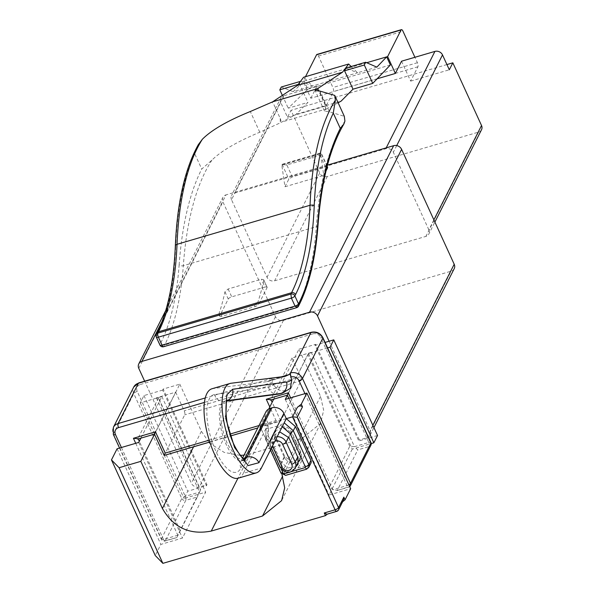 <?xml version="1.0" encoding="UTF-8"?>
<svg xmlns="http://www.w3.org/2000/svg" width="593" height="593" viewBox="0 0 593 593"><rect width="100%" height="100%" fill="white"/><g stroke="black" fill="none" stroke-linecap="round" stroke-linejoin="round"><path stroke-width="0.44" stroke-dasharray="2.96 2.22" d="M338.106 102.752L326.884 108.793A388.304 143.121 -106.4 0 0 325.513 109.557L325.253 105.22L325.698 109.505L324.527 111.106L329.419 111.795L344.318 116.332M298.524 306.107A3.106 2.691 26.8 0 1 296.967 307.359L296.7 307.663M224.947 291.815L228.261 299.042L219.825 315.735L218.965 313.838L221.159 314.69L254.404 304.935L257.755 302.46L258.622 304.35L267.05 287.664L263.685 279.711L261.387 279.229L228.135 288.991L224.947 291.815A326.18 120.216 -106.4 0 1 218.965 313.838L218.958 314.431M263.737 280.43A326.18 120.216 -106.4 0 1 257.755 302.46M318.033 224.984A3.106 2.061 4.2 0 1 316.328 226.659L183.326 265.694A3.106 2.061 4.2 0 1 179.16 264.604A391.41 144.262 -106.4 0 1 201.739 169.057L211.916 160.125C221.167 150.978 237.126 141.675 259.786 132.232L280.304 122.825L280.222 118.437L273.499 103.753L271.868 102.189M280.222 118.437A3.106 1.142 73.6 0 1 280.489 122.766A388.304 143.121 -106.4 0 1 281.86 122.01L296.092 114.345L307.96 102.396L299.547 84.021L300.955 81.234L312.511 86.007L303.609 77.238M198.314 144.662L194.726 153.75L201.739 169.057M366.704 62.725L304.098 81.093L293.194 91.678L357.535 72.791L345.978 68.025M376.851 67.128L357.535 72.791L351.152 66.505M179.16 264.604A323.074 119.074 -106.4 0 1 160.659 343.191L159.977 344.555L156.33 336.587A3.106 1.06 -24.6 0 0 156.27 337.061M163.624 346.72A3.106 1.142 73.6 0 0 163.964 346.394L296.967 307.359L297.649 306.003L164.646 345.037L163.964 346.394A3.106 2.691 -153.2 0 1 159.977 344.555A3.106 1.06 -24.6 0 0 159.925 345.03M219.825 315.735A3.106 1.06 -24.6 0 0 219.773 316.21A3.106 1.06 -24.6 0 0 221.893 316.314L255.146 306.551A3.106 1.06 155.4 0 0 258.622 304.35M267.05 287.664A3.106 1.06 -24.6 0 0 267.102 287.182A3.106 1.06 -24.6 0 0 264.982 287.086L261.387 279.229M228.261 299.042A3.106 1.06 155.4 0 1 231.73 296.841L264.982 287.086M296.092 114.345L341.116 101.129M305.499 76.682L303.127 81.382L304.098 81.093L307.804 89.187L288.22 108.193L307.96 102.396M307.804 89.187L390.372 64.956M300.525 81.36L300.955 81.234M293.194 91.678L281.304 87.001M298.257 84.399L299.547 84.021M282.364 95.399L288.22 108.193M327.506 165.091L225.992 194.882L162.089 321.406M327.114 166.589L320.939 153.113L282.149 164.498L281.801 165.195L284.974 186.758L323.771 175.372L326.046 170.851M284.974 186.758L288.835 179.108L292.312 176.899L325.564 167.144L327.632 167.723M377.133 78.795L310.851 98.245L303.127 81.382M454.208 268.673A6.212 5.374 26.8 0 1 451.095 271.186L283.454 320.383A6.212 5.374 26.8 0 1 275.478 316.699L222.886 201.82A6.212 5.374 26.8 0 1 222.879 197.395A6.212 5.374 26.8 0 1 225.992 194.882M481.531 129.719A5.9 5.107 26.8 0 1 478.573 132.106L327.284 176.506A5.9 5.107 26.8 0 1 319.709 173.008L291.007 110.32L287.494 117.273L280.689 102.396L231.522 199.745L267.028 277.302A5.9 5.107 26.8 0 0 274.537 280.823L425.893 236.399A5.9 5.107 26.8 0 0 428.85 234.013L434.891 222.064M433.876 219.855L428.895 229.914A5.9 5.107 26.8 0 1 428.85 234.013M428.85 229.81L393.337 152.253A5.9 5.107 26.8 0 0 385.761 148.747L234.472 193.148A5.9 5.107 26.8 0 0 231.515 195.534L280.682 98.193A5.9 5.107 26.8 0 1 283.639 95.807L234.472 193.148M231.522 199.745A5.9 5.107 26.8 0 1 231.515 195.534M281.801 165.195L320.591 153.809L323.771 175.372M286.842 164.95L282.149 164.498L282.683 164.12L321.095 152.846L320.087 155.196L286.842 164.95L292.312 176.899M320.939 153.113L320.591 153.809M310.851 98.245L317.033 86.007L326.15 105.932L333.407 91.567A3.106 1.149 73.6 0 0 332.895 87.519L318.485 56.038A3.106 1.149 73.6 0 0 316.907 54.452M317.033 86.007L283.639 95.807M401.543 61.205L410.66 81.13L417.917 66.764A3.106 1.149 73.6 0 0 417.405 62.717L414.915 57.284M154.506 434.276L179.812 384.175L163.186 389.052L206.964 484.674L199.344 486.912A6.212 5.374 -153.2 0 1 191.369 483.221L144.648 381.18M179.812 384.175L201.398 431.319L193.57 446.818M273.729 399.156L298.961 349.21L320.546 396.354L323.667 410.245L320.568 423.469L301.496 438.85L250.239 453.897L244.057 455.142M240.202 455.387L224.228 452.415L210.33 443.638M208.966 442.296L201.398 431.319M298.961 349.21L315.587 344.325L359.365 439.947L358.839 440.992L315.053 345.371L325.083 342.428M329.108 341.249L370.091 430.77A6.212 5.374 -153.2 0 1 370.099 435.203A6.212 5.374 -153.2 0 1 366.985 437.708L359.365 439.947M280.689 102.396A5.9 5.107 26.8 0 1 280.682 98.193M287.494 117.273L326.15 105.932M410.66 81.13L449.316 69.781M163.186 389.052L162.66 390.098L206.438 485.719L187.736 491.204L184.045 498.505L205.66 492.16L182.481 538.051L160.866 544.396L155.247 555.522M206.964 484.674L206.438 485.719M162.66 390.098L143.958 395.583L140.267 402.884L161.882 396.547L140.867 438.145M286.3 418.658L259.979 426.382L281.964 474.444M259.979 426.382L268.777 408.962M327.595 347.913L308.464 353.524L287.368 395.286M315.587 344.325L315.053 345.371M377.541 435.499L358.839 440.992M308.464 353.524L352.242 449.146L371.196 443.579M352.242 449.146L329.063 495.036L350.671 488.691M342.628 501.782L341.064 503.042L337.017 511.062A3.106 1.142 73.6 0 1 336.676 511.381M446.929 64.563L291.007 110.32M143.958 395.583L187.736 491.204M211.99 388.756A46.595 17.175 73.6 0 1 212.983 388.548L266.969 381.67L271.475 379.72L272.18 378.327A3.106 1.142 73.6 0 0 272.691 382.374L273.84 384.879L268.562 387.348L214.57 394.545A40.383 14.884 73.6 0 0 209.952 434.491A40.383 14.884 73.6 0 0 234.902 472.443A40.383 14.884 73.6 0 0 240.921 467.996L265.857 418.636L268.288 423.943L267.732 434.017A3.106 2.691 -153.2 0 0 267.984 435.292L283.202 468.529A3.884 3.358 -153.2 0 0 288.183 470.835L308.968 464.734A3.884 3.358 -153.2 0 0 310.91 463.163M265.857 418.636A9.318 8.065 26.8 0 1 265.849 411.994M343.451 500.151L341.064 503.042M140.267 402.884L184.045 498.505M161.882 396.547L205.66 492.16M138.703 442.43L182.481 538.051M117.088 448.775L160.866 544.396M268.288 423.943L243.352 473.31L261.365 468.025M238.238 478.18A46.595 17.175 73.6 0 0 243.352 473.31M285.285 399.415L329.063 495.036M266.183 428.116L265.627 438.19L267.947 440.043A3.106 1.06 155.4 0 1 265.82 439.947A3.106 1.06 155.4 0 1 265.879 439.465A3.106 2.691 26.8 0 1 265.649 438.731A3.106 2.691 26.8 0 1 265.627 438.19L266.183 428.116L268.577 428.598L280.393 425.129L284.195 422.831M290.288 388.489L285.87 390.557C280.593 391.558 276.583 389.668 273.84 384.879M271.475 379.72L281.215 376.859M295.855 466.795L287.842 467.973L281.371 462.503L272.254 442.586L272.246 435.944L279.659 431.815M322.903 337.669A3.106 1.06 -24.6 0 0 320.783 337.573L368.802 442.452L354.473 446.662L311.303 352.368L307.834 354.57L287.464 394.901L329.419 486.534L332.703 489.766L347.031 485.563A3.106 1.06 -24.6 0 0 348.877 484.77M121.402 447.507L163.483 539.43A3.106 1.06 155.4 0 1 161.363 539.333A3.106 1.06 155.4 0 1 161.415 538.852L181.784 498.528L133.766 393.641A9.318 8.065 26.8 0 1 133.759 386.999M119.564 448.049L161.363 539.333A3.106 3.106 0 0 0 165.062 541.024A3.106 1.142 73.6 0 1 163.483 539.43L177.811 535.227L176.959 537.302L197.328 496.978L185.772 500.366L165.403 540.697L176.81 537.577L165.062 541.024A3.106 1.142 73.6 0 0 165.403 540.697L161.415 538.852L113.396 433.965A9.318 8.065 26.8 0 1 113.389 427.323M158.531 397.925L137.576 439.109M135.723 443.305L177.811 535.227L200.59 489.766L158.539 397.925M156.411 397.829L199.582 492.116L200.434 490.04L158.479 398.4L156.411 397.829L175.669 392.173L154.447 434.158M175.669 392.173L184.201 410.801A3.106 1.142 -106.4 0 1 184.712 414.841L164.194 455.439M311.303 352.368L292.045 358.016L300.577 376.644A3.106 1.142 73.6 0 1 301.088 380.691L280.719 421.015L257.777 427.976M138.206 438.931L154.603 433.891L164.343 455.172L280.719 421.015L276.027 420.563L269.793 406.946M292.045 358.016L270.445 400.119M271.068 399.934L287.316 395.168M290.614 397.851L332.703 489.766L337.395 490.218L357.764 449.894L354.473 446.662L349.788 446.21L329.456 487.231L288.784 398.385M304.943 393.641L347.031 485.563A3.106 1.142 73.6 0 0 348.61 487.157A3.106 1.142 73.6 0 0 348.951 486.831L369.32 446.499L357.764 449.894M349.7 486.571A3.106 3.106 0 0 1 348.61 487.157L336.861 490.604L348.951 486.831A3.106 2.691 26.8 0 0 350.507 485.571M298.761 461.161A9.318 8.065 -153.2 0 0 300.814 458.708A9.318 8.065 -153.2 0 0 300.807 452.066L291.689 432.141A9.318 8.065 -153.2 0 0 283.365 426.308A9.318 8.065 -153.2 0 0 275.056 430.385A9.318 8.065 -153.2 0 0 275.063 437.026L284.18 456.944A9.318 8.065 -153.2 0 0 298.664 461.228M113.337 434.447A3.106 1.06 155.4 0 1 113.396 433.965L133.766 393.641A3.106 1.06 155.4 0 1 137.235 391.439L185.253 496.319A3.106 1.142 -106.4 0 1 185.772 500.366A3.106 2.691 26.8 0 1 181.784 498.528A3.106 1.06 -24.6 0 1 185.253 496.319L199.582 492.116L197.328 496.978M290.993 432.349L300.117 452.266L300.117 458.352L292.505 462.095L284.877 456.743L275.752 436.819L275.752 430.733L283.365 426.997L290.993 432.349L288.583 437.123M370.877 445.247A3.106 2.691 26.8 0 1 369.32 446.499A3.106 1.142 -106.4 0 0 368.802 442.452A3.106 1.06 155.4 0 1 370.929 442.556M299.206 304.75A3.106 2.691 26.8 0 1 297.649 306.003A326.18 120.216 -106.4 0 0 316.328 226.659A388.304 143.121 -106.4 0 1 344.918 121.091M329.419 111.795L319.946 91.092M211.916 160.125A388.304 143.121 -106.4 0 0 183.326 265.694A326.18 120.216 -106.4 0 1 164.646 345.037A3.106 2.691 -153.2 0 1 160.659 343.191M326.884 108.793L281.86 122.01M325.253 105.22L318.819 91.174M259.786 132.232L250.305 111.528M175.335 245.962A3.106 1.957 -177.6 0 0 175.669 246.903A338.603 124.797 -106.4 0 1 194.726 153.75M175.669 246.903A313.749 115.635 -106.4 0 1 157.012 335.223A3.106 2.691 26.8 0 1 157.012 333.014M157.012 335.223L156.33 336.587A3.106 2.691 26.8 0 1 156.322 334.37M221.893 316.314L221.159 314.69M254.404 304.935L255.146 306.551M228.135 288.991L231.73 296.841M138.777 368.349L222.886 201.82M282.149 164.498L288.835 179.108M325.564 167.144L320.087 155.196M386.213 147.865L385.761 148.747M372.864 425.285L370.091 430.77M319.709 173.008L267.028 277.302M327.284 176.506L274.603 280.8M478.573 132.106L425.893 236.399M396.71 145.582L393.337 152.253M275.478 316.699L191.369 483.221M318.485 56.038L402.995 31.236M320.546 396.354L281.564 473.533M366.985 437.708L451.095 271.186M283.454 320.383L199.344 486.912M327.788 513.768L337.017 511.062M417.405 62.717L332.895 87.519M417.917 66.764L333.407 91.567M250.239 453.897L237.926 478.262M301.496 438.85L282.646 476.172M308.968 464.734L306.855 468.907A3.884 3.358 -153.2 0 0 308.805 467.336M288.183 470.835L286.078 475.008L306.855 468.907M283.202 468.529L281.097 472.703L286.078 475.008A3.106 1.142 73.6 0 1 285.737 475.334M281.038 473.184L265.879 439.465L267.984 435.292M265.627 438.19L267.732 434.017M240.921 467.996A9.318 8.065 26.8 0 1 240.914 461.361A9.318 8.065 26.8 0 1 243.13 458.782M282.231 426.723L280.393 425.129M290.17 471.976L290.985 471.739M268.577 428.598L267.947 440.043L281.178 468.952M227.075 400.853L225.318 401.09A31.066 11.452 73.6 0 0 224.68 401.224A31.066 11.452 73.6 0 0 226.4 444.935C231.307 455.231 236.162 460.591 240.958 461.013L244.123 459.657M244.575 459.983L243.56 460.435L235.851 457.07L227.786 444.528A31.066 11.452 73.6 0 1 222.182 405.108A31.066 11.452 73.6 0 1 226.066 400.816A31.066 11.452 73.6 0 1 226.704 400.683L227.171 400.616M212.983 388.548L230.996 383.263M266.969 381.67L284.981 376.377M227.215 400.512A9.318 8.65 82.4 0 1 226.704 400.683L225.318 401.09A9.318 8.65 -97.6 0 1 224.117 401.342L227.512 399.971M282.305 393.137A78.706 29.005 73.6 0 0 287.249 390.157M272.691 382.374L204.459 402.402M209.196 440.176L230.04 434.061M258.993 425.566L276.027 420.563M272.18 378.327L205.289 397.955M280.919 393.544A78.706 29.005 73.6 0 0 285.87 390.557M268.562 387.348A9.318 8.65 -97.6 0 0 278.11 394.145M214.57 394.545A9.318 8.65 -97.6 0 0 224.117 401.342L227.037 400.95M180.064 530.364L139.281 441.281M280.719 421.015L272.143 402.291M137.235 391.439A6.212 5.374 26.8 0 1 140.348 384.501A3.106 1.142 73.6 0 0 138.769 382.908M140.348 384.501L312.808 333.881A3.106 1.142 73.6 0 0 311.229 332.295M300.807 452.066L297.997 457.626M284.18 456.944L281.371 462.503M275.063 437.026L272.254 442.586M291.689 432.141L288.88 437.708M301.088 380.691L184.712 414.841M349.788 446.21L307.834 354.57M312.808 333.881A6.212 5.374 26.8 0 1 320.783 337.573M300.577 376.644L184.201 410.801M300.117 452.266L297.716 457.01M284.877 456.743L279.955 466.476A8.539 7.39 -153.2 0 0 289.51 471.828A8.539 7.39 -153.2 0 0 295.203 468.092M275.752 436.819L270.838 446.551L279.955 466.476A3.106 1.06 -24.6 0 0 279.903 466.958M277.198 436.685A8.539 7.39 -153.2 0 0 276.531 436.73A8.539 7.39 -153.2 0 0 270.831 440.466A8.539 7.39 -153.2 0 0 270.364 445.202A8.539 7.39 -153.2 0 0 270.838 446.551A3.106 1.06 155.4 0 0 270.786 447.033L271.349 448.264M271.809 447.344A3.106 1.06 155.4 0 1 270.786 447.033L270.297 445.647L270.831 440.466L275.752 430.733M274.826 441.37A5.433 4.7 -153.2 0 0 272.528 445.921M324.527 111.106L315.142 90.618M219.773 316.21L218.943 314.394M267.102 287.182L263.685 279.711M165.729 310.539L222.879 197.395M327.21 166.21L321.095 152.846M370.099 435.203L373.931 427.612M320.568 423.469L281.586 500.648M245.235 460.361L242.174 460.835L240.728 461.688L242.522 458.174M265.545 438.479A3.106 3.106 0 0 0 265.82 439.947L270.445 450.043M268.325 381.381L286.337 376.095M209.796 442.052L230.647 435.937M300.814 458.708L298.005 464.267M275.056 430.385L272.246 435.944M300.117 458.352L298.761 461.043"/><path stroke-width="0.89" d="M334.741 95.406L344.325 116.332L344.918 121.091L343.881 124.033L340.278 128.399L333.273 113.093L335.364 100.224L334.741 95.406L319.946 91.092L315.142 90.618L316.921 88.965A341.709 125.946 -106.4 0 1 317.67 88.616L272.624 101.833L297.501 85.407L342.532 72.19L317.648 88.624M333.273 113.093C322.251 136.286 315.899 167.337 314.208 206.245A3.106 1.957 -177.6 0 0 310.035 205.274L177.033 244.309A310.643 114.493 -106.4 0 1 158.568 331.754A3.106 2.691 26.8 0 0 157.012 333.014L156.322 334.37A3.106 2.691 26.8 0 1 157.879 333.118L290.881 294.084A3.106 2.691 -153.2 0 1 294.869 295.922A3.106 1.06 155.4 0 1 291.4 298.131L290.881 294.084L291.571 292.72A3.106 2.691 26.8 0 1 295.559 294.565L294.869 295.922L298.516 303.89A3.106 1.06 155.4 0 1 295.047 306.099L296.967 307.359M272.595 101.84A341.709 125.946 -106.4 0 0 271.846 102.189L250.305 111.528C227.512 120.772 211.531 130.015 202.361 139.259L198.314 144.662C184.86 168.812 177.203 202.576 175.335 245.962A3.106 1.957 -177.6 0 1 177.033 244.309A341.709 125.946 -106.4 0 1 202.361 139.259M296.7 307.663L296.626 307.693A3.106 3.106 0 0 0 298.524 306.107L299.206 304.75C309.301 284.558 315.58 257.97 318.033 224.984C321.362 181.428 329.975 147.783 343.881 124.033M316.951 88.957L318.819 91.174M338.106 102.752L341.116 101.129L352.991 89.187L372.73 83.391L390.372 64.956L386.666 56.861L376.851 67.128L365.629 62.258L364.317 65.008L372.73 83.391M365.629 62.258L345.978 68.025L344.57 70.804L352.991 89.187M351.152 66.505L348.632 64.022L342.532 72.19M348.632 64.022L303.609 77.238L297.501 85.407M335.364 100.224A341.709 125.946 -106.4 0 0 310.035 205.274A310.643 114.493 -106.4 0 1 291.571 292.72L158.568 331.754L157.879 333.118A3.106 1.142 73.6 0 0 158.398 337.165L291.4 298.131L295.047 306.099L162.045 345.133A3.106 1.142 73.6 0 0 163.624 346.72L296.626 307.685M156.27 337.061A3.106 1.06 -24.6 0 0 158.398 337.165L162.045 345.133A3.106 1.06 -24.6 0 1 159.925 345.03L156.27 337.061A3.106 3.106 0 0 1 156.322 334.37M344.57 70.804L364.317 65.008M298.257 84.399L279.807 89.81L281.304 87.001L300.525 81.36M279.807 89.81L282.364 95.399M393.633 145.685L309.524 312.207A6.212 5.374 26.8 0 1 317.5 315.899L401.609 149.369A6.212 5.374 26.8 0 0 393.633 145.685L327.506 165.091M309.524 312.207L141.883 361.411A6.212 5.374 26.8 0 0 138.769 363.917L165.729 310.539M326.046 170.851L327.632 167.723L327.114 166.589M327.21 166.21L327.632 167.723M414.915 57.284L402.995 31.236A3.106 1.149 73.6 0 0 401.417 29.65A3.106 1.149 73.6 0 0 401.076 29.976L387.637 56.58L366.704 62.725M387.637 56.58L395.361 73.443L377.133 78.795M401.609 149.369L454.201 264.248A6.212 5.374 26.8 0 1 454.208 268.673L373.931 427.612M144.648 381.18L138.777 368.349A6.212 5.374 26.8 0 1 138.769 363.917M401.417 29.65L316.907 54.452A3.106 1.149 73.6 0 0 316.566 54.778L305.499 76.682M434.891 222.064L481.531 129.719A5.9 5.107 26.8 0 0 481.531 125.516L452.83 62.828L449.316 69.781L442.504 54.912A5.9 5.107 26.8 0 0 434.928 51.406L401.543 61.205L395.361 73.443M244.057 455.142L240.202 455.387M210.33 443.638L208.966 442.296M317.5 315.899L329.108 341.249M140.867 438.145L138.703 442.43L117.088 448.775L111.469 459.901L119.097 467.729L140.83 461.354L154.506 434.276M140.83 461.354L162.415 508.498C173.475 527.674 189.753 535.197 211.256 531.076L262.514 516.029L281.586 500.648L284.684 487.891L281.964 474.444M268.777 408.962L273.729 399.156M290.985 471.739L304.943 467.64L306.855 468.907L306.514 469.233L308.805 467.336L310.91 463.163A3.884 3.358 -153.2 0 0 310.91 460.398L295.403 426.53L286.3 418.658L292.534 416.827L297.226 417.279L302.489 406.85C300.792 405.516 299.057 405.708 297.286 407.421L301.274 404.196L302.489 406.85M287.368 395.286L285.285 399.415L306.892 393.07L301.274 404.196M325.083 342.428L333.763 339.878L330.071 347.179L327.595 347.913M333.763 339.878L377.541 435.499L373.849 442.801L371.196 443.579M306.892 393.07L350.671 488.691L345.052 499.817L342.628 501.782M327.351 514.124L325.483 515.628L162.875 563.35L155.247 555.522L111.469 459.901M452.83 62.828L446.929 64.563M119.097 467.729L162.875 563.35M327.017 514.22L324.267 512.975L325.483 515.628M242.522 458.174L265.849 411.994A9.318 8.065 26.8 0 1 270.519 408.229L271.905 407.821A9.318 8.065 26.8 0 1 283.869 413.351L258.933 462.71A9.318 8.065 -153.2 0 0 246.97 457.188L244.575 459.983M304.943 393.641L299.005 380.676A6.212 5.374 -153.2 0 0 291.037 376.992L290.185 373.041L289.488 374.435L284.981 376.377L230.996 383.263A46.595 17.175 73.6 0 0 230.002 383.471A46.595 17.175 73.6 0 0 232.589 449.042A46.595 17.175 73.6 0 0 256.243 472.895A46.595 17.175 73.6 0 0 261.365 468.025L286.3 418.658L283.869 413.351M345.052 499.817L343.836 497.164L343.451 500.151L338.573 509.802A3.106 2.691 -153.2 0 0 338.566 507.593L297.226 417.279M324.267 512.975L335.097 509.795A3.106 1.142 73.6 0 0 336.676 511.381A3.106 3.106 0 0 0 338.573 509.802A3.106 2.691 -153.2 0 1 337.017 511.062M297.286 407.421L292.534 416.827L335.097 509.795A3.106 1.06 -24.6 0 0 338.566 507.593L343.836 497.164M295.403 426.53L293.298 430.703L290.11 433.535L282.231 426.723M290.703 377.089L291.845 379.594L290.288 388.489M230.002 383.471L211.99 388.756A46.595 17.175 73.6 0 0 214.577 454.327A46.595 17.175 73.6 0 0 238.238 478.18L256.243 472.895M330.071 347.179L373.849 442.801M281.215 376.859L289.488 374.435M279.659 431.815L288.88 437.708L297.997 457.626L298.005 464.267L295.855 466.795M348.877 484.77A3.106 1.06 -24.6 0 0 350.5 483.362L302.482 378.475L322.851 338.143L370.87 443.03A3.106 2.691 26.8 0 1 370.877 445.247A3.106 3.106 0 0 0 370.929 442.556A3.106 1.06 155.4 0 1 370.87 443.03L350.5 483.362A3.106 2.691 26.8 0 1 350.507 485.571L370.877 445.247M138.11 438.731L133.425 438.279L155.455 431.815L165.195 453.089L209.196 440.176M154.603 433.891L155.455 431.815M164.343 455.172L165.195 453.089M270.979 399.734L266.287 399.282L288.317 392.818L290.614 397.851M287.464 394.901L288.317 392.818M314.208 206.245A313.749 115.635 -106.4 0 1 295.559 294.565M298.524 306.107A3.106 2.691 26.8 0 0 298.516 303.89L299.206 302.534C309.086 282.824 315.254 256.628 317.707 223.946A391.41 144.262 -106.4 0 1 340.278 128.399M299.206 302.534A3.106 2.691 26.8 0 1 299.206 304.75M317.707 223.946A3.106 2.061 4.2 0 1 318.033 224.984M162.089 321.406L141.883 361.411M434.928 51.406L386.213 147.865M401.076 29.976L316.566 54.778M454.201 264.248L372.864 425.285M442.504 54.912L396.71 145.582M481.531 125.516L433.876 219.855M193.57 446.818L162.415 508.498M237.926 478.262L211.256 531.076M282.646 476.172L262.514 516.029M310.91 460.398L308.805 464.571L293.298 430.703L284.195 422.831M308.805 467.336A3.884 3.358 -153.2 0 0 308.805 464.571A3.106 1.06 -24.6 0 1 305.328 466.773L290.11 433.535M243.13 458.782A9.318 8.065 26.8 0 1 245.584 457.588L246.97 457.188L271.905 407.821M244.123 459.657L270.519 408.229M258.933 462.71L248.156 465.579L234.554 447.47L225.763 418.532L226.711 395.012L232.582 389.26L286.575 382.062A69.388 25.573 73.6 0 0 291.845 379.594M304.943 467.64L305.328 466.773M281.097 472.703L284.158 473.74A3.106 1.142 73.6 0 0 285.737 475.334L306.514 469.233M284.158 473.74L290.17 471.976M281.178 468.952L283.165 473.281M232.582 389.26A9.318 8.65 82.4 0 1 227.215 400.512M227.171 400.616L280.697 393.478A78.706 29.005 73.6 0 0 282.305 393.137L290.488 388.296M286.575 382.062A9.318 8.65 82.4 0 1 280.697 393.478L279.31 393.885A78.706 29.005 73.6 0 0 280.919 393.544L278.11 394.145A9.318 8.65 -97.6 0 0 279.31 393.885L227.075 400.853M204.459 402.402L118.57 427.605A6.212 5.374 -153.2 0 0 115.465 434.543L121.402 447.507M135.723 443.305L133.425 438.279M230.04 434.061L258.993 425.566M269.793 406.946L266.287 399.282M291.037 376.992A3.106 1.142 -106.4 0 1 290.518 372.945L290.185 373.041M205.289 397.955L118.059 423.558L138.428 383.234L310.888 332.621A9.318 8.065 26.8 0 1 322.851 338.143A3.106 1.06 -24.6 0 0 322.903 337.669L370.929 442.556M299.005 380.676A3.106 1.06 -24.6 0 0 302.482 378.475A9.318 8.065 26.8 0 0 290.518 372.945L310.888 332.621A3.106 1.142 73.6 0 1 311.229 332.295C316.388 331.272 320.279 333.058 322.903 337.669M118.57 427.605A3.106 1.142 -106.4 0 1 118.059 423.558A9.318 8.065 26.8 0 0 113.389 427.323L113.337 434.447L119.564 448.049M115.465 434.543A3.106 1.06 155.4 0 1 113.337 434.447M139.281 441.281L138.206 438.931M272.143 402.291L271.068 399.934M113.389 427.323L133.759 386.999A9.318 8.065 26.8 0 1 138.428 383.234A3.106 1.142 73.6 0 1 138.769 382.908L311.229 332.295M297.716 457.01L295.195 461.999L286.078 442.081A8.539 7.39 -153.2 0 0 277.198 436.685M288.583 437.123L286.078 442.081A3.106 1.06 -24.6 0 1 282.602 444.283A5.433 4.7 -153.2 0 0 274.826 441.37M298.761 461.043L295.203 468.092A8.539 7.39 -153.2 0 0 295.677 463.348A8.539 7.39 -153.2 0 0 295.195 461.999A3.106 1.06 -24.6 0 1 291.726 464.208L282.602 444.283M271.349 448.264L279.903 466.958A3.106 1.06 -24.6 0 0 282.023 467.054A5.433 4.7 -153.2 0 0 288.561 470.382A5.433 4.7 -153.2 0 0 292.03 465.06A5.433 4.7 -153.2 0 0 291.726 464.208M272.528 445.921A5.433 4.7 -153.2 0 0 272.602 446.27A5.433 4.7 -153.2 0 0 272.906 447.129A3.106 1.06 155.4 0 1 271.809 447.344M272.906 447.129L282.023 467.054M157.012 333.014C167.582 311.94 173.69 282.928 175.335 245.962M159.925 345.03A3.106 3.106 0 0 0 163.624 346.72M326.862 514.264L336.676 511.381M270.445 450.043L281.038 473.184L285.737 475.334M227.297 400.179L227.082 400.846C225.036 404.315 225.77 422.179 229.565 432.512C232.619 445.728 242.989 460.383 245.235 460.361M278.11 394.145L227.037 400.95M280.919 393.544L282.305 393.137M137.576 439.109L154.447 434.158L164.194 455.439L209.796 442.052M230.647 435.937L257.777 427.976M270.445 400.119L287.316 395.168L288.784 398.385M349.7 486.571A3.106 3.106 0 0 0 350.507 485.571M133.759 386.999L138.769 382.908M279.903 466.958L284.025 471.19C287.294 471.546 288.554 475.141 295.203 468.092"/></g></svg>
